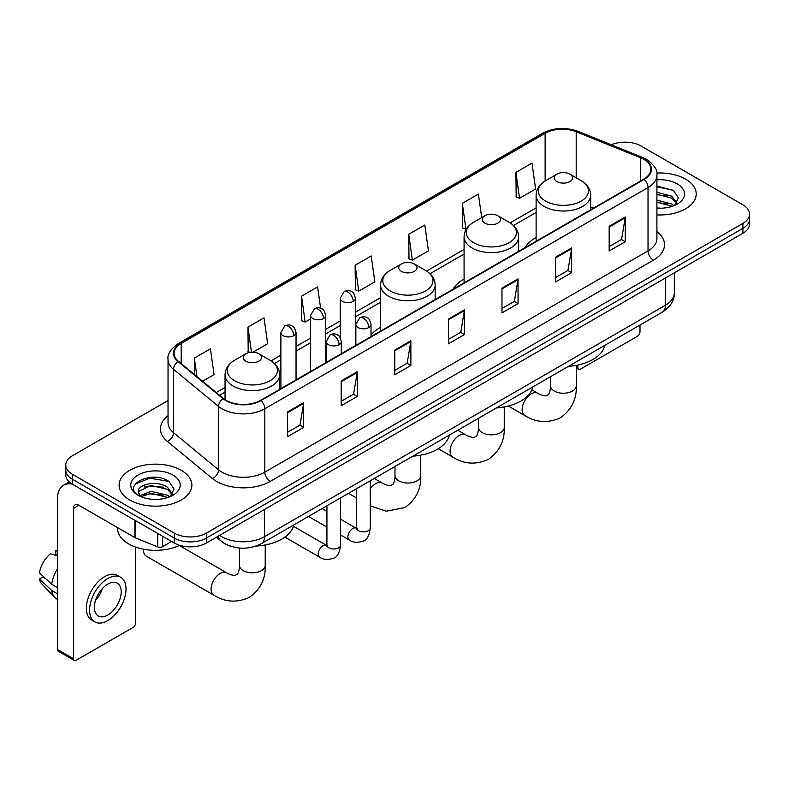 <?xml version="1.0" encoding="UTF-8"?>
<svg xmlns="http://www.w3.org/2000/svg" width="789" height="789" viewBox="0 0 789 789"><rect width="100%" height="100%" fill="white"/><g stroke="black" fill="none" stroke-linecap="round" stroke-linejoin="round"><path stroke-width="1.18" d="M380.584 327.376A40.17 23.197 0 0 0 371.017 335M464.08 279.158A40.17 23.197 0 0 0 453.054 289.218M536.116 237.578A40.17 23.197 0 0 0 525.079 247.628M232.005 546.649A22.743 13.127 180 0 1 222.823 542.349M168.037 400.546L72.42 455.756A22.743 13.127 0 0 0 65.763 465.037L65.763 474.939A22.743 13.127 0 0 0 72.42 484.219L174.251 543.01A22.743 13.127 0 0 0 206.402 543.01L742.893 233.278A22.743 13.127 0 0 0 749.55 223.997L749.55 219.046A22.743 13.127 0 0 1 742.893 228.327A22.743 13.127 0 0 0 749.55 219.046L749.55 214.095A22.743 13.127 0 0 0 742.893 204.805L641.062 146.014A22.743 13.127 0 0 0 611.337 144.801M65.763 465.037A22.743 13.127 0 0 0 72.42 474.317L174.251 533.108A22.743 13.127 0 0 0 206.402 533.108L206.402 538.059L742.893 228.327L206.402 538.059A22.743 13.127 0 0 1 174.251 538.059A22.743 13.127 0 0 0 206.402 538.059L206.402 543.01M72.42 474.317L72.42 479.268L174.251 538.059L72.42 479.268A22.743 13.127 0 0 1 65.763 469.988A22.743 13.127 0 0 0 72.42 479.268L72.42 484.219M685.542 179.123A36.383 21.007 0 0 0 656.764 173.047A36.383 21.007 0 0 1 685.542 179.123A36.383 21.007 0 0 1 696.204 193.976A36.383 21.007 0 0 0 685.542 179.123M181.214 470.293A36.383 21.007 0 0 0 141.566 465.747A36.383 21.007 0 0 0 119.109 485.146A36.383 21.007 0 0 0 129.761 499.999A36.383 21.007 0 0 0 169.418 504.556A36.383 21.007 0 0 0 191.875 485.146A36.383 21.007 0 0 0 181.214 470.293A36.383 21.007 0 0 0 141.566 465.747A36.383 21.007 0 0 0 119.109 485.146A36.383 21.007 0 0 0 129.761 499.999A36.383 21.007 0 0 0 169.418 504.556A36.383 21.007 0 0 0 191.875 485.146A36.383 21.007 0 0 0 181.214 470.293M643.735 159.319A24.252 14.005 180 0 1 650.846 169.221A24.252 14.005 180 0 1 643.735 179.123L260.538 400.368A24.252 14.005 180 0 1 223.514 398.494L178.492 361.372A24.252 14.005 180 0 1 174.103 353.334A24.252 14.005 180 0 1 181.204 343.432L545.13 133.321A24.252 14.005 180 0 1 576.197 131.753L640.5 157.751A24.252 14.005 180 0 1 643.735 159.319M644.169 159.072A24.863 14.35 0 0 0 640.846 157.465L576.542 131.467A24.863 14.35 0 0 0 544.706 133.075L180.78 343.185A24.863 14.35 0 0 0 177.998 361.569L223.021 398.692A24.863 14.35 0 0 0 260.962 400.615L644.169 179.369A24.863 14.35 0 0 0 644.169 159.072M287.6 411.907L287.6 436.662L303.676 427.382L303.676 402.627L287.6 411.907M287.6 432.273L299.988 425.123L303.617 403.445A6.065 3.501 -120 0 0 303.676 402.627M299.879 425.182L303.676 427.382M341.193 380.969L341.193 405.724L357.279 396.433L357.279 371.678L341.193 380.969M341.193 401.325L353.58 394.175L357.21 372.507A6.065 3.501 -120 0 0 357.279 371.678M353.472 394.244L357.279 396.433M394.796 350.02L394.796 374.775L410.872 365.494L410.872 340.74L394.796 350.02M394.796 370.386L407.173 363.236L410.803 341.558A6.065 3.501 -120 0 0 410.872 340.74M407.065 363.295L410.872 365.494M609.167 226.256L609.167 251.001L625.253 241.72L625.253 216.965L609.167 226.256M609.167 246.612L621.554 239.462L625.184 217.794A6.065 3.501 -120 0 0 625.253 216.965M621.446 239.531L625.253 241.72M555.574 257.194L555.574 281.949L571.65 272.669L571.65 247.914L555.574 257.194M555.574 277.56L567.962 270.41L571.591 248.732A6.065 3.501 -120 0 0 571.65 247.914M567.853 270.469L571.65 272.669M501.982 288.133L501.982 312.888L518.057 303.607L518.057 278.852L501.982 288.133M501.982 308.499L514.369 301.349L517.998 279.671A6.065 3.501 -120 0 0 518.057 278.852M514.26 301.408L518.057 303.607M448.389 319.081L448.389 343.836L464.465 334.546L464.465 309.801L448.389 319.081M448.389 339.438L460.766 332.287L464.396 310.619A6.065 3.501 -120 0 0 464.465 309.801M460.658 332.356L464.465 334.546M656.912 214.914A36.383 21.007 0 0 0 696.204 193.976A36.383 21.007 0 0 1 656.912 214.914M206.402 533.108L742.893 223.376A22.743 13.127 0 0 0 749.55 214.095M252.924 352.21L267.649 343.708L264.019 317.839L247.943 327.119L248.2 351.726M202.615 381.255L214.056 374.647L210.426 348.787L194.35 358.068L194.35 374.44M408.722 234.294L412.351 260.163L428.437 250.882L424.807 225.013L408.722 234.294L408.988 258.9M481.704 217.596L478.4 194.074L462.324 203.355L462.581 227.962M515.917 172.406L519.547 198.276L535.623 188.995L531.993 163.126L515.917 172.406L516.174 197.013M320.61 308.262L317.612 286.9L301.536 296.181L301.792 320.788M355.129 265.242L358.758 291.102L374.844 281.821L371.215 255.952L355.129 265.242L355.395 289.839M358.758 291.102L355.129 289.75M412.351 260.163L408.722 258.802M462.324 203.355L465.954 229.214L466.427 228.938M465.954 229.214L462.324 227.863M519.547 198.276L515.917 196.915M301.536 296.181L305.165 322.05L310.57 318.924M305.165 322.05L301.536 320.689M249.945 352.377L247.943 351.628M247.943 327.119L251.464 352.219M194.35 358.068L196.944 376.58M656.912 207.98L661.419 208.217M656.912 200.12L671.932 204.085L673.934 205.682M656.912 202.092L672.287 206.294M656.912 192.26L671.932 196.224L676.854 203.02M656.912 194.232L671.932 198.187L676.459 203.532M656.912 208.148A24.706 14.261 0 0 0 677.287 204.065A24.706 14.261 0 0 0 677.287 183.886A24.706 14.261 0 0 0 656.912 179.813M674.516 205.446L678.392 197.842L673.49 190.465L656.912 186.046M656.912 186.815L673.155 190.238M656.912 194.676L667.691 196.017M656.912 202.536L667.691 203.878M576.286 366.688L577.814 367.566A3.787 2.189 120 0 0 578.603 369.301A3.787 2.189 120 0 0 580.497 369.114L637.305 336.321A3.787 2.189 120 0 0 639.987 331.676L639.987 325.038M577.814 367.566L577.814 365.06M556.965 181.569A9.093 5.247 0 0 0 569.836 181.569A9.093 5.247 0 0 0 569.836 174.142L581.128 180.661A25.07 14.468 0 0 1 581.128 201.126A25.07 14.468 0 0 1 545.672 201.126A25.07 14.468 0 0 1 545.672 180.661C539.508 184.33 536.313 189.202 536.116 195.268A27.29 15.75 0 0 0 544.104 206.412A27.29 15.75 0 0 0 573.84 209.825A27.29 15.75 0 0 0 590.685 195.268C590.488 189.202 587.302 184.33 581.128 180.661L569.836 174.142A9.093 5.247 0 0 0 556.965 174.142A9.093 5.247 0 0 0 556.965 181.569M568.415 366.362A41.689 24.064 0 0 0 604.788 345.365M484.939 223.159A9.093 5.247 0 0 0 497.8 223.159A9.093 5.247 0 0 0 497.8 215.732L509.092 222.251A25.07 14.468 0 0 1 509.092 242.716A25.07 14.468 0 0 1 473.647 242.716A25.07 14.468 0 0 1 473.647 222.251C467.473 225.92 464.287 230.782 464.08 236.858A27.29 15.75 0 0 0 472.078 248.002A27.29 15.75 0 0 0 501.814 251.415A27.29 15.75 0 0 0 518.659 236.858C518.452 230.782 515.266 225.92 509.092 222.251L497.8 215.732A9.093 5.247 0 0 0 484.939 215.732A9.093 5.247 0 0 0 484.939 223.159M496.38 407.952A41.689 24.064 0 0 0 532.753 386.955M401.433 271.367A9.093 5.247 0 0 0 414.304 271.367A9.093 5.247 0 0 0 414.304 263.94L425.596 270.459A25.07 14.468 0 0 1 425.596 290.924A25.07 14.468 0 0 1 390.141 290.924A25.07 14.468 0 0 1 390.141 270.459C383.967 274.128 380.781 278.99 380.584 285.066A27.29 15.75 0 0 0 388.573 296.21A27.29 15.75 0 0 0 418.308 299.623A27.29 15.75 0 0 0 435.153 285.066C434.956 278.99 431.77 274.128 425.596 270.459L414.304 263.94A9.093 5.247 0 0 0 401.433 263.94A9.093 5.247 0 0 0 401.433 271.367M412.884 456.16A41.689 24.064 0 0 0 449.257 435.163M143.578 549.243A12.88 7.436 120 0 0 143.539 550.219A12.88 7.436 120 0 0 146.212 556.127L213.74 595.113A12.88 7.436 -60 0 1 211.758 584.787A12.88 7.436 -60 0 1 220.18 573.435A12.88 7.436 -60 0 1 226.621 572.794C227.34 573.435 232.282 575.674 235.122 575.428L237.479 574.067C239.116 571.729 239.649 566.324 239.452 565.388A12.88 7.436 180 0 0 243.229 570.644A12.88 7.436 180 0 0 261.445 570.644A12.88 7.436 180 0 0 265.222 565.388C265.775 578.722 260.488 589.383 249.363 597.362C236.887 603.003 225.013 602.254 213.74 595.113M245.902 361.165A9.093 5.247 0 0 0 258.772 361.165A9.093 5.247 0 0 0 258.772 353.738L270.065 360.257A25.07 14.468 0 0 1 270.065 380.722A25.07 14.468 0 0 1 234.609 380.722A25.07 14.468 0 0 1 234.609 360.257C228.435 363.916 225.25 368.788 225.052 374.864A27.29 15.75 0 0 0 233.041 385.999A27.29 15.75 0 0 0 262.776 389.421A27.29 15.75 0 0 0 279.622 374.864C279.424 368.788 276.239 363.916 270.065 360.257L258.772 353.738A9.093 5.247 0 0 0 245.902 353.738A9.093 5.247 0 0 0 245.902 361.165M256.129 546.037A41.689 24.064 0 0 0 293.725 524.961M162.593 536.283L162.593 546.649L171.568 541.461M72.164 484.071A30.317 17.506 -120 0 0 63.692 485.196A30.317 17.506 -120 0 0 57.41 499.072L57.41 649.455L73.495 658.736L73.495 508.353A7.584 4.379 60 0 1 75.063 504.891A7.584 4.379 60 0 1 78.851 505.266L134.889 537.615L134.889 520.286M73.495 658.736A3.787 2.189 120 0 0 74.274 660.472L58.199 651.191A3.787 2.189 -60 0 1 57.41 649.455M74.274 660.472A3.787 2.189 120 0 0 76.168 660.285L132.976 627.492A3.787 2.189 120 0 0 135.659 622.846L135.659 547.112M162.593 546.649A3.787 2.189 180 0 1 157.741 546.895L135.392 537.861A3.787 2.189 180 0 1 134.889 537.615M107.787 615.045A18.946 10.938 120 0 0 120.175 598.348A18.946 10.938 120 0 0 117.265 583.17A18.946 10.938 120 0 0 107.787 584.107A18.946 10.938 120 0 0 95.41 600.804A18.946 10.938 120 0 0 98.319 615.982A18.946 10.938 120 0 0 107.787 615.045M95.548 600.36A18.946 10.938 120 0 0 102.353 588.584M57.41 551.166L55.802 550.683L55.802 554.48L57.41 555.417M120.678 577.262L117.462 575.398A25.771 14.883 120 0 0 104.572 576.68A25.771 14.883 120 0 0 87.737 599.384A25.771 14.883 120 0 0 91.692 620.036L94.907 621.89A25.771 14.883 120 0 0 107.787 620.618A25.771 14.883 120 0 0 124.623 597.914A25.771 14.883 120 0 0 120.678 577.262A25.771 14.883 120 0 0 107.787 578.534A25.771 14.883 120 0 0 90.952 601.248A25.771 14.883 120 0 0 94.907 621.89M57.41 568.879A25.011 14.439 120 0 0 51.719 584.294L39.45 572.814A19.705 11.381 120 0 1 50.447 553.77L57.41 555.89M57.41 587.578L51.719 584.294M46.087 579.027L42.744 577.104L39.45 579.008L51.719 590.488L57.41 593.772M51.719 590.488A25.011 14.439 120 0 0 54.806 597.47A25.011 14.439 120 0 0 56.7 598.959L57.41 599.374M57.41 550.229A19.705 11.381 120 0 0 55.802 550.683M39.45 579.008A19.705 11.381 120 0 0 41.778 583.909L54.806 597.47M117.591 527.634L117.591 528.472A37.902 21.875 0 0 0 128.696 543.937A37.902 21.875 0 0 0 179.655 545.317M151.38 499.22L157.1 499.388M140.028 495.591L151.054 491.379L167.603 495.255L169.605 496.853M141.044 496.646L151.054 493.352L167.958 497.464M140.195 496.35L138.43 492.208A17.131 9.892 0 0 0 141.192 496.784M172.525 494.19L167.603 487.395C157.317 479.722 136.162 484.456 138.43 492.208L138.361 491.448M138.47 492.444L138.943 491.172L151.054 485.491L167.603 489.358L172.14 494.703M170.187 496.616L174.063 489.012L169.162 481.635C151.833 469.179 121.023 485.6 138.815 495.66L139.692 496.202M172.959 475.057A24.706 14.261 0 0 0 138.016 475.057A24.706 14.261 0 0 0 138.016 495.236A24.706 14.261 0 0 0 172.959 495.236A24.706 14.261 0 0 0 172.959 475.057M135.195 484.111L149.713 478.164L168.836 481.408M144.259 487.01L149.713 486.024L163.362 487.188M144.259 494.871L149.713 493.884L163.362 495.048M219.648 535.366A30.317 17.506 0 0 0 221.679 536.668A30.317 17.506 0 0 0 264.552 536.668L665.443 305.215A30.317 17.506 0 0 0 674.329 292.837C674.546 300.362 670.542 306.803 662.306 312.158L261.415 543.611A15.159 8.748 60 0 0 264.552 536.668L264.552 509.438M665.443 277.984L665.443 305.215A15.159 8.748 60 0 1 662.306 312.158M218.415 536.076A15.159 10.139 129.5 0 0 221.058 541.007L216.452 537.21M742.893 233.278L742.893 223.376M174.251 543.01L174.251 533.108M656.912 231.591A37.902 21.875 180 0 1 653.391 260.192L270.183 481.438A7.584 4.379 60 0 1 264.828 472.157L648.025 250.912A30.317 17.506 0 0 0 656.912 238.534L656.912 175.168A30.317 17.506 180 0 1 648.025 187.545A7.584 4.379 -120 0 0 644.169 179.369M270.183 481.438A37.902 21.875 180 0 1 216.59 481.438A37.902 21.875 180 0 1 212.34 478.519L167.317 441.386A37.902 21.875 180 0 1 168.037 415.714M221.946 472.157A30.317 17.506 0 0 0 264.828 472.157L264.828 408.781A30.317 17.506 180 0 1 218.553 406.443L173.521 369.321A30.317 17.506 180 0 1 168.037 359.281L168.037 422.648A30.317 17.506 0 0 0 173.521 432.688L218.553 469.82A30.317 17.506 0 0 0 221.946 472.157M656.912 175.168C657.918 170.424 654.436 165.148 646.457 159.319L642.473 157.386A7.584 3.55 112 0 0 640.846 157.465M642.473 157.386L578.169 131.388C565.614 126.94 553.691 127.591 542.418 133.321A7.584 4.379 60 0 1 544.706 133.075M180.78 343.185A7.584 4.379 -120 0 0 178.492 343.432C170.621 349.083 167.14 354.369 168.037 359.281M177.998 361.569A7.584 5.069 129.5 0 0 173.521 369.321L173.521 432.688A7.584 5.069 -50.5 0 1 167.317 441.386M578.169 131.388A7.584 3.55 112 0 0 576.542 131.467M223.021 398.692A7.584 5.069 129.5 0 0 218.553 406.443L218.553 469.82A7.584 5.069 -50.5 0 1 212.34 478.519M260.962 400.615A7.584 4.379 60 0 1 264.828 408.781L648.025 187.545L648.025 250.912A7.584 4.379 60 0 0 653.391 260.192M181.204 343.432L181.204 363.611M640.5 157.751L640.5 180.997M576.197 131.753L576.197 177.821M593.565 208.089L590.685 206.925M545.13 133.321L545.13 180.987M536.116 207.842L510.098 222.863M464.08 249.432L426.602 271.071M380.584 297.64L355.425 312.168M340.266 320.916L325.729 329.309M310.57 338.057L296.043 346.45M280.884 355.198L271.071 360.869M225.052 387.438L216.265 392.508M448.389 319.861L464.396 310.619M501.982 288.922L517.998 279.671M555.574 257.973L571.591 248.732M609.167 227.035L625.184 217.794M394.796 350.809L410.803 341.558M341.193 381.748L357.21 372.507M287.6 412.696L303.617 403.445M576.286 365.366L576.286 385.791A12.88 7.436 180 0 1 572.508 391.058A12.88 7.436 180 0 1 554.292 391.058A12.88 7.436 180 0 1 550.515 385.791C550.712 386.738 550.18 392.133 548.542 394.47L546.185 395.831C543.345 396.078 538.404 393.839 537.684 393.198L531.845 389.825M576.286 385.791C576.838 399.126 571.552 409.787 560.427 417.776C547.951 423.417 536.076 422.667 524.803 415.517A12.88 7.436 -60 0 1 522.831 405.191A12.88 7.436 -60 0 1 531.244 393.839A12.88 7.436 -60 0 1 537.684 393.198M504.25 406.946L504.25 427.382A12.88 7.436 180 0 1 500.482 432.638A12.88 7.436 180 0 1 482.257 432.638A12.88 7.436 180 0 1 478.489 427.382C478.676 428.319 478.144 433.723 476.517 436.061L474.159 437.422C471.319 437.668 466.378 435.429 465.658 434.788L457.778 430.242M504.25 427.382C504.802 440.716 499.516 451.377 488.391 459.356C475.925 464.997 464.05 464.248 452.768 457.107A12.88 7.436 -60 0 1 450.795 446.781A12.88 7.436 -60 0 1 459.208 435.429A12.88 7.436 -60 0 1 465.658 434.788M420.754 455.154L420.754 475.589A12.88 7.436 180 0 1 416.977 480.846A12.88 7.436 180 0 1 398.761 480.846A12.88 7.436 180 0 1 394.983 475.589C395.181 476.526 394.648 481.931 393.011 484.268L390.654 485.629C387.813 485.876 382.872 483.637 382.152 482.996L374.282 478.45M370.258 488.874A12.88 7.436 -60 0 1 375.712 483.637A12.88 7.436 -60 0 1 382.152 482.996M368.798 327.524A7.584 4.379 0 0 0 371.017 324.427C369.814 320.048 368.621 317.898 367.418 317.987C365.228 316.438 362.634 316.399 359.646 317.868A7.584 4.379 60 0 1 363.443 318.243A7.584 4.379 -120 0 1 368.798 327.524A7.584 4.379 0 0 1 358.078 327.524A7.584 4.379 0 0 1 355.859 324.427L359.646 317.868M340.572 534.962L349.31 540.011A6.825 3.935 -60 0 1 348.265 534.548A6.825 3.935 -60 0 1 352.722 528.531A6.825 3.935 -60 0 1 353.018 528.364A6.825 3.935 -60 0 1 356.135 528.196L340.572 519.211M357.013 528.886L356.401 529.389L356.618 527.91A6.825 3.935 -0 0 0 358.61 530.701A6.825 3.935 -0 0 0 367.95 530.869A6.825 3.935 -0 0 0 370.258 527.91C369.321 535.839 366.875 540.258 362.901 541.185C357.2 542.921 352.673 542.526 349.31 540.011M339.102 344.665A7.584 4.379 0 0 0 341.331 341.578C340.128 337.189 338.925 335.039 337.731 335.128C335.532 333.579 332.948 333.54 329.96 335.009A7.584 4.379 60 0 1 333.747 335.384A7.584 4.379 -120 0 1 339.102 344.665A7.584 4.379 0 0 1 328.392 344.665A7.584 4.379 0 0 1 326.163 341.578L329.96 335.009M284.888 537.102L319.614 557.152A6.825 3.935 -60 0 1 318.569 551.689A6.825 3.935 -60 0 1 323.026 545.672A6.825 3.935 -60 0 1 323.332 545.515A6.825 3.935 -60 0 1 326.439 545.337L293.39 526.253M327.317 546.027L326.705 546.53L326.922 545.051A6.825 3.935 -0 0 0 328.924 547.842A6.825 3.935 -0 0 0 338.254 548.01A6.825 3.935 -0 0 0 340.572 545.051C339.635 552.981 337.179 557.399 333.205 558.326C327.504 560.062 322.977 559.667 319.614 557.152M353.206 301.378A7.584 4.379 0 0 0 355.425 298.281C354.222 293.902 353.018 291.752 351.825 291.831C349.626 290.293 347.042 290.253 344.053 291.723A7.584 4.379 60 0 1 347.841 292.098A7.584 4.379 -120 0 1 353.206 301.378A7.584 4.379 0 0 1 342.485 301.378A7.584 4.379 0 0 1 340.266 298.281L344.053 291.723M323.51 318.519A7.584 4.379 0 0 0 325.729 315.422C324.526 311.044 323.332 308.893 322.129 308.982C319.939 307.434 317.346 307.394 314.357 308.864A7.584 4.379 60 0 1 318.154 309.239A7.584 4.379 -120 0 1 323.51 318.519A7.584 4.379 0 0 1 312.789 318.519A7.584 4.379 0 0 1 310.57 315.422L314.357 308.864M293.824 335.66A7.584 4.379 0 0 0 296.043 332.573C294.839 328.185 293.636 326.035 292.443 326.123C290.244 324.575 287.66 324.535 284.671 326.005A7.584 4.379 60 0 1 288.458 326.38A7.584 4.379 -120 0 1 293.824 335.66A7.584 4.379 0 0 1 283.103 335.66A7.584 4.379 0 0 1 280.884 332.573L284.671 326.005M73.495 508.353L78.851 505.266M135.392 520.582L135.392 537.861M157.741 546.895L157.741 533.482M261.415 543.611C249.216 549.736 237.016 549.736 224.816 543.611L221.058 541.007M674.329 292.837L674.329 272.856M542.418 133.321L178.492 343.432M536.116 212.458L513.491 225.516M464.08 254.048L429.995 273.724M380.584 302.256L355.425 316.784M340.266 325.532L325.729 333.925M310.57 342.673L296.043 351.066M280.884 359.814L274.464 363.522M225.052 392.054L219.549 395.22M578.603 369.301L576.286 367.97M524.803 415.517L508.372 406.039M590.685 209.756L590.685 195.268M536.116 241.256L536.116 195.268M556.965 174.142L545.672 180.661M550.515 376.698L550.515 385.791M452.768 457.107L438.27 448.734M518.659 251.346L518.659 236.858M464.08 282.847L464.08 236.858M484.939 215.732L473.647 222.251M478.489 418.288L478.489 427.382M420.754 475.589C421.306 488.924 416.02 499.585 404.895 507.564L386.344 511.213L370.258 505.877M356.618 498.007L348.511 493.332M435.153 299.554L435.153 285.066M380.584 331.055L380.584 285.066M401.433 263.94L390.141 270.459M394.983 466.496L394.983 475.589M143.539 549.233L143.539 550.219M265.222 544.952L265.222 565.388M279.622 389.342L279.622 374.864M225.052 399.628L225.052 374.864M245.902 353.738L234.609 360.257M226.621 572.794L179.32 545.485M239.452 548.039L239.452 565.388M357.516 528.738L356.135 528.196M370.258 480.767L370.258 527.91M371.017 336.578L371.017 324.427M326.922 527.091L308.479 516.44M356.618 488.647L356.618 527.91M355.859 345.335L355.859 324.427M326.922 511.331L322.119 508.56M327.82 545.88L326.439 545.337M340.572 497.908L340.572 545.051M341.331 353.719L341.331 341.578M326.922 505.788L326.922 545.051M326.163 362.476L326.163 341.578M355.425 345.582L355.425 298.281M340.266 337.702L340.266 298.281M325.729 362.723L325.729 315.422M310.57 371.481L310.57 315.422M296.043 379.864L296.043 332.573M280.884 388.622L280.884 332.573M63.692 485.196L69.284 481.961"/></g></svg>
